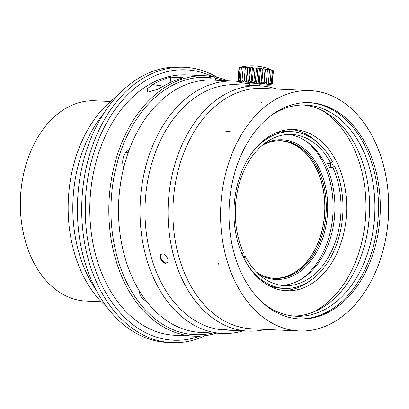 <?xml version="1.0" encoding="UTF-8"?>
<svg xmlns="http://www.w3.org/2000/svg" width="409" height="409" viewBox="0 0 409 409"><rect width="100%" height="100%" fill="white"/><g stroke="black" fill="none" stroke-linecap="round" stroke-linejoin="round"><path stroke-width="0.61" d="M217.312 77.362A137.833 96.212 92.6 0 0 184.357 67.27L180.057 67.076A137.833 96.212 92.6 0 0 77.603 200.333A137.833 96.212 92.6 0 0 167.368 342.445L171.673 342.645A137.833 96.212 92.6 0 0 205.41 335.631M184.357 67.27A137.833 96.212 92.6 0 0 81.902 200.528A137.833 96.212 92.6 0 0 171.673 342.645M170.665 77.148L183.212 77.725A130.313 90.967 92.6 0 0 165.2 85.179L157.24 89.433L147.792 92.168L147.363 88.707L152.654 84.602A130.313 90.967 -87.4 0 1 170.665 77.148L170.164 82.557M212.654 76.693A135.328 94.464 92.6 0 0 85.471 200.159A135.328 94.464 92.6 0 0 199.986 336.132M215.267 80.236L215.446 78.323A128.809 89.914 -87.4 0 1 224.403 80.655M212.777 332.998A128.809 89.914 -87.4 0 1 110.951 212.189A128.809 89.914 -87.4 0 1 210.236 77.587L209.301 76.038A130.313 90.967 -87.4 0 0 205.88 75.788L186.882 74.913A130.313 90.967 -87.4 0 0 93.635 171.995A130.313 90.967 -87.4 0 0 90.962 230.022A130.313 90.967 -87.4 0 0 174.883 335.268L193.886 336.142A130.313 90.967 -87.4 0 1 109.014 201.78A130.313 90.967 -87.4 0 1 205.88 75.788M215.446 78.323L214.505 76.78A130.313 90.967 -87.4 0 1 228.064 80.824M216.438 333.166A130.313 90.967 -87.4 0 1 193.886 336.142M214.505 76.78L209.612 76.555M90.962 230.022L90.926 229.684A128.809 89.914 -87.4 0 1 93.569 172.327L93.635 171.995M139.178 290.661A12.531 8.747 92.6 0 0 145.987 300.681M129.218 149.812A12.531 8.747 92.6 0 0 123.656 167.859M210.006 80.046L210.236 77.587M125.885 152.419L128.232 152.526M140.476 292.767L139.663 293.253M222.476 333.447L200.967 332.456A126.304 88.165 -87.4 0 1 119.627 230.451L119.592 230.114A124.801 87.117 -87.4 0 1 122.148 174.541L122.219 174.208A126.304 88.165 -87.4 0 1 212.593 80.113L234.106 81.105A126.304 88.165 92.6 0 0 140.221 203.217A126.304 88.165 92.6 0 0 222.476 333.447A126.304 88.165 92.6 0 0 243.253 330.891M119.627 230.451A126.304 88.165 -87.4 0 1 122.219 174.208M249.827 83.886A126.304 88.165 92.6 0 0 249.444 83.768M238.876 81.509A126.304 88.165 92.6 0 0 234.106 81.105M104.024 113.083A120.292 83.968 92.6 0 0 95.89 289.638M116.631 96.616A120.292 83.968 92.6 0 0 68.323 199.904A120.292 83.968 92.6 0 0 106.928 307.195M101.222 301.77L85.793 301.055A100.241 69.975 -87.4 0 1 21.237 220.103A100.241 69.975 -87.4 0 1 23.293 175.461A100.241 69.975 -87.4 0 1 95.021 100.788L110.45 101.498M21.237 220.103L21.156 219.382A97.035 67.736 -87.4 0 1 23.149 176.172L23.293 175.461M276.53 89.055A122.797 85.716 92.6 0 0 259.521 85.788A122.797 85.716 92.6 0 0 168.242 204.51A122.797 85.716 92.6 0 0 248.217 331.121A122.797 85.716 92.6 0 0 265.456 329.429A122.797 85.716 -87.4 0 1 248.217 331.121A122.797 85.716 -87.4 0 1 190.374 294.035A122.797 85.716 -87.4 0 1 168.109 208.166A122.797 85.716 -87.4 0 1 170.517 183.298A122.797 85.716 -87.4 0 1 174.341 166.207A122.797 85.716 -87.4 0 1 182.526 143.733A122.797 85.716 -87.4 0 1 190.165 129.346A122.797 85.716 -87.4 0 1 203.14 111.969A122.797 85.716 -87.4 0 1 213.672 102.025A122.797 85.716 -87.4 0 1 229.868 91.846A122.797 85.716 -87.4 0 1 259.521 85.788A122.797 85.716 -87.4 0 1 276.53 89.055M162.721 253.846C166.412 253.759 169.786 261.341 166.841 262.859C163.462 265.395 157.414 256.315 161.31 254.199L162.721 253.846M167.117 262.644C163.774 264.408 158.462 256.504 161.586 254.066M236.453 84.724L259.521 85.788L236.453 84.724A122.797 85.716 92.6 0 0 145.175 203.447A122.797 85.716 92.6 0 0 225.149 330.058L248.217 331.121L225.149 330.058M227.143 330.053L221.555 329.444C221.376 329.148 228.36 329.945 228.145 330.053L227.143 330.053M387.977 222.634A120.292 83.968 92.6 0 0 310.191 90.629A120.292 83.968 92.6 0 0 220.773 206.928A120.292 83.968 92.6 0 0 299.117 330.958A120.292 83.968 92.6 0 0 387.977 222.634M379.649 221.453A108.262 75.573 92.6 0 0 309.639 102.649A108.262 75.573 92.6 0 0 229.163 207.317A108.262 75.573 92.6 0 0 299.669 318.938A108.262 75.573 92.6 0 0 379.649 221.453M298.774 318.892A108.262 75.573 92.6 0 0 377.855 221.366A108.262 75.573 92.6 0 0 308.739 102.613M261.98 302.149A105.727 73.799 92.6 0 0 296.182 316.239A105.727 73.799 92.6 0 0 374.281 221.034A105.727 73.799 92.6 0 0 305.912 105.016A105.727 73.799 92.6 0 0 270.559 115.9M293.519 316.05A105.727 73.799 92.6 0 0 366.495 237.23A105.727 73.799 92.6 0 0 368.949 220.788A105.727 73.799 92.6 0 0 368.667 190.154A105.727 73.799 92.6 0 0 303.243 104.96M366.438 237.511A108.262 75.573 92.6 0 0 368.892 220.957A108.262 75.573 92.6 0 0 368.632 189.868M312.798 312.302A108.262 75.573 92.6 0 0 365.309 220.788A108.262 75.573 92.6 0 0 322.098 110.466M346.208 218.079A80.696 56.33 92.6 0 0 294.025 129.525A80.696 56.33 92.6 0 0 234.045 207.542A80.696 56.33 92.6 0 0 286.602 290.743A80.696 56.33 92.6 0 0 346.208 218.079M291.305 129.495A80.696 56.33 -87.4 0 1 316.305 141.437M331.694 162.695A80.696 56.33 -87.4 0 1 333.13 165.844M309.874 280.927A80.696 56.33 -87.4 0 1 283.887 290.523M249.689 85.333L249.899 83.114L253.023 83.18L259.879 84.039L259.715 85.798M259.812 84.735A15.537 0.741 -174.7 0 0 270.339 85.041A15.537 0.741 -174.7 0 0 266.003 84.085A15.537 0.741 -174.7 0 0 248.774 82.327A15.537 0.741 -174.7 0 0 239.429 82.178A15.537 0.741 -174.7 0 0 249.833 83.809M271.494 84.085L270.513 84.791L272.041 83.283L270.078 84.622L271.315 83.073L269.188 84.418L270.088 82.833L267.864 84.177L268.406 82.557L266.141 83.917L266.32 82.26L264.081 83.64L263.892 81.948L261.745 83.359L261.198 81.636L259.194 83.073L258.309 81.33L256.52 82.802L255.328 81.038L253.79 82.546L252.338 80.772L251.095 82.321L249.424 80.537L248.519 82.122L246.688 80.343L246.136 81.969L244.204 80.195L244.02 81.851L242.046 80.098L242.235 81.785L240.287 80.046L240.829 81.769L238.974 80.057L239.858 81.8L238.15 80.118L239.342 81.882L237.844 80.236L238.841 81.468M271.315 83.073L272.486 70.42A48.875 24.898 -83.1 0 0 271.448 69.862L273.217 70.629A48.875 31.815 -82.4 0 0 272.788 70.425M270.088 82.833L271.264 70.174A48.875 17.229 -83.7 0 0 270.559 69.658L272.486 70.42M272.046 83.283L273.217 70.629M272.256 83.446L273.432 70.793M237.839 80.236L239.014 67.577M238.15 80.118L239.321 67.465A48.875 42.556 100.1 0 1 241.228 67.04L240.149 67.403A48.875 46.064 103 0 1 242.2 67.01L241.463 67.393A48.875 48.17 111.4 0 1 243.6 67.03L243.222 67.439A48.875 48.814 -161 0 1 245.39 67.096L245.374 67.541A48.875 47.976 -98.9 0 1 247.506 67.209L247.859 67.689A48.875 45.675 -91.9 0 1 249.889 67.362L250.599 67.884A48.875 41.989 -89.3 0 1 252.465 67.562L253.508 68.119A48.875 37.03 -87.9 0 1 255.16 67.787L256.499 68.385A48.875 30.941 -86.9 0 1 257.885 68.042L259.485 68.676A48.875 23.916 -86.2 0 1 260.564 68.318L262.368 68.983A48.875 16.161 -85.7 0 1 263.115 68.6L265.068 69.295A48.875 7.919 -85.1 0 1 265.451 68.881L267.496 69.607L267.512 69.157L269.577 69.898L269.234 69.418L271.264 70.174M240.144 67.25L239.326 67.465M238.974 80.057L240.144 67.403M240.282 80.046L241.458 67.393M242.041 80.092L243.217 67.439M244.02 81.851L245.39 67.096M244.199 80.195L245.374 67.541M246.136 81.969L247.506 67.209M246.683 80.343L247.859 67.689M248.519 82.122L249.889 67.362M249.424 80.537L250.594 67.884M251.095 82.321L252.465 67.562M252.333 80.772L253.508 68.119M253.79 82.546L255.16 67.787M255.323 81.038L256.499 68.385M256.52 82.802L257.885 68.042M258.309 81.33L259.485 68.676M259.194 83.073L260.564 68.318M261.193 81.636L262.368 68.983M261.745 83.359L263.115 68.6M263.892 81.948L265.068 69.295M264.081 83.64L265.451 68.881M266.32 82.26L267.496 69.602M268.406 82.557L269.577 69.898M246.213 262.501A78.441 54.755 92.6 0 0 284.552 288.391A78.441 54.755 92.6 0 0 335.278 247.793A78.441 54.755 92.6 0 0 334.48 165.906L331.106 165.849A78.277 54.642 92.6 0 0 329.966 163.436M331.106 165.849L330.804 165.834A78.277 54.642 92.6 0 0 329.664 163.426M275.047 133.273A78.441 54.755 -87.4 0 1 288.488 131.524L291.77 131.678A78.441 54.755 92.6 0 0 251.218 153.932M284.552 288.391L281.264 288.238A78.441 54.755 -87.4 0 1 268.043 285.262M264.623 143.472A69.919 48.804 -87.4 0 1 327.594 211.852A69.919 48.804 -87.4 0 1 258.6 274.148M300.441 279.756A77.69 54.228 92.6 0 0 323.764 163.871A77.69 54.228 92.6 0 0 306.801 141.739M256.525 272.143A68.916 48.109 92.6 0 0 274.95 278.411A68.916 48.109 92.6 0 0 326.178 211.785A68.916 48.109 92.6 0 0 281.295 140.727A68.916 48.109 92.6 0 0 262.368 145.277M280.605 140.701A68.916 48.109 -87.4 0 1 324.797 211.719A68.916 48.109 -87.4 0 1 274.26 278.376M332.691 229.193A77.69 54.228 92.6 0 0 334.26 195.047M288.59 134.418A75.68 52.827 -87.4 0 1 325.835 165.2A75.68 52.827 -87.4 0 1 334.286 195.272A75.68 52.827 -87.4 0 1 332.737 228.974A75.68 52.827 -87.4 0 1 281.637 285.37M241.99 254.004L243.432 252.537A75.68 52.827 -87.4 0 1 242.711 173.559A75.68 52.827 -87.4 0 1 291.643 134.433A75.68 52.827 -87.4 0 1 330.922 163.482L332.517 161.857A78.441 54.755 92.6 0 0 291.77 131.678M243.887 258.125L245.4 256.586A75.68 52.827 -87.4 0 0 284.674 285.635A75.68 52.827 -87.4 0 0 333.606 246.504A75.68 52.827 -87.4 0 0 332.885 167.532L334.48 165.906M332.885 167.532L329.301 167.363A75.68 52.827 92.6 0 0 327.338 163.319L330.922 163.482M243.094 256.479L245.4 256.586M330.804 165.834L329.301 167.363M277.583 140.762A68.794 48.022 -87.4 0 1 283.089 141.085A68.794 48.022 -87.4 0 1 324.398 216.279A68.794 48.022 -87.4 0 1 271.259 278.038M299.117 330.983L251.433 328.785A120.318 83.983 -87.4 0 1 194.761 292.45A120.318 83.983 -87.4 0 1 181.243 160.042A120.318 83.983 -87.4 0 1 262.512 88.41L310.191 90.604A120.318 83.983 -87.4 0 1 388.55 214.659A120.318 83.983 -87.4 0 1 299.117 330.983A120.318 83.983 -87.4 0 1 242.445 294.644A120.318 83.983 -87.4 0 1 228.922 162.24A120.318 83.983 -87.4 0 1 310.191 90.604M218.539 264.158L218.498 263.657M163.508 86.146L152.654 84.602M128.748 150.031L129.132 150.047M140.752 296.065L142.71 296.157M225.86 131.447L232.803 131.943M261.371 102.061L261.32 103.042M297.404 330.876L299.117 330.958M308.478 90.553L310.191 90.629M270.339 85.041L271.53 84.055M239.429 82.178L238.82 81.442M272.803 70.43A50.123 50.123 0 0 0 240.073 67.27"/></g></svg>
